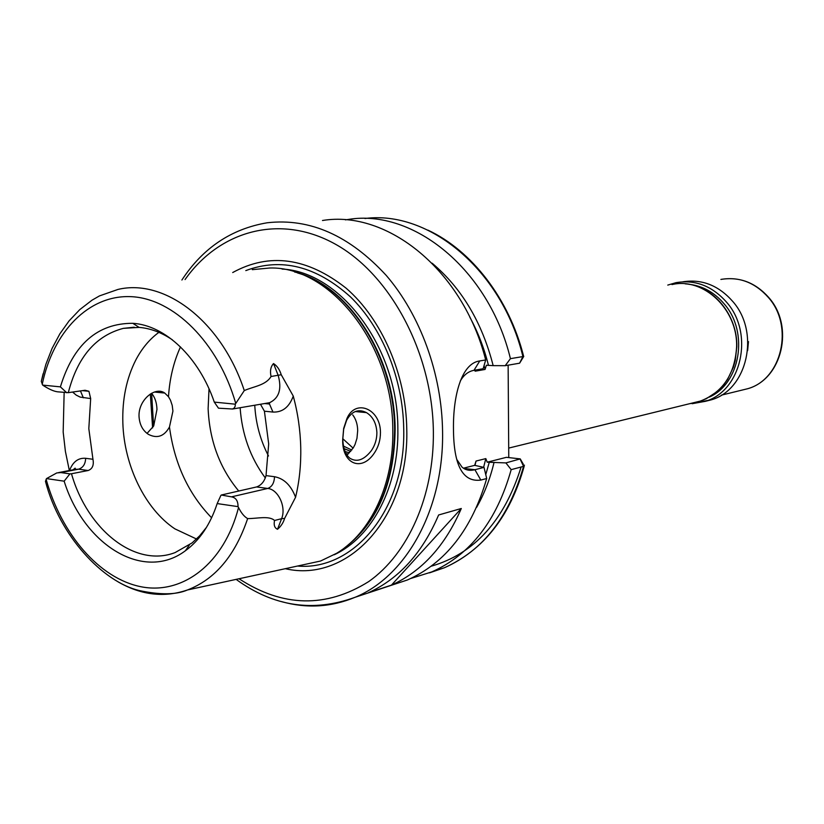 <?xml version="1.0" encoding="UTF-8"?>
<svg xmlns="http://www.w3.org/2000/svg" width="824" height="824" viewBox="0 0 824 824"><rect width="100%" height="100%" fill="white"/><g stroke="black" fill="none" stroke-linecap="round" stroke-linejoin="round"><path stroke-width="1.24" d="M151.534 393.295C154.912 397.158 156.725 402.534 156.972 409.435L153.697 425.967L147.053 433.414M371.356 450.656C375.033 445.29 376.877 439.264 376.887 432.59C376.372 423.309 372.901 416.656 366.484 412.618C358.368 408.601 351.735 411.166 346.605 420.312L343.67 429.16L342.805 438.996C343.031 447.72 345.297 454.076 349.613 458.041C356.637 462.614 363.889 460.153 371.356 450.656M380.461 432.425C380.451 439.995 378.443 446.814 374.436 452.891C361.788 472.276 342.032 464.149 342.691 439.614L343.67 428.439L346.986 418.417C355.515 398.394 380.482 408.766 380.461 432.425M47.256 487.293L45.464 481.329L46.505 478.6L56.794 472.924L60.863 472.585L69.916 473.872L64.148 481.175L46.505 478.6M172.927 411.114L172.206 405.367L170.486 400.196L168.498 396.725L164.728 393.038C155.303 386.106 138.102 399.949 139.04 416.635C139.606 424.659 142.727 430.55 148.382 434.341C157.157 438.852 164.192 436.411 169.466 427.017L172.927 411.114M352.713 414.894C355.906 419.076 357.565 424.308 357.688 430.571L356.967 438.317L355.051 444.445L353.311 447.803L346.945 455.044M346.811 454.827L348.13 454.065M69.546 470.483C72.873 461.79 78.239 457.732 85.645 458.298L92.947 459.267L88.817 428.635L90.671 398.569L80.124 397.086L76.22 395.118L72.594 392.049M172.432 339.859C161.545 332.474 150.432 328.312 139.102 327.386L123.332 328.364C95.79 335.646 77.456 357.08 68.31 392.657L85.078 390.267L88.93 391.287L90.671 398.569M267.409 403.07L269.592 402.699C279.109 398.105 281.983 389.01 278.182 375.404L273.527 363.559C277.101 365.877 279.666 369.605 281.231 374.735L293.272 396.076C289.234 407.138 282.457 412.464 272.95 412.062L264.411 411.197L260.477 404.254M264.411 411.197L268.686 443.878L266.018 475.613L274.516 476.715C284.012 478.507 291.037 485.357 295.569 497.263L284.61 518.42C283.291 522.807 280.933 526.423 277.513 529.266L281.592 518.687L274.536 520.49C273.599 525.073 274.588 527.988 277.513 529.266M158.877 332.36C149.566 339.2 141.893 348.398 135.836 359.944C126.474 378.36 122.137 399.352 122.848 422.939C124.105 465.642 145.065 508.985 174.863 528.843L196.524 539.009M209.018 388.794L208.122 408.653C209.543 440.737 219.75 468.187 238.754 491.032M350.746 451.387L344.154 448.699M350.767 451.356L344.144 448.637M345.132 451.562L349.479 452.778L345.153 451.614M346.142 453.684L348.202 454.003L346.152 453.715M232.708 272.538C269.479 252.371 307.29 257.603 346.142 288.204C381.8 319.053 405.974 374.415 406.768 428.995C409.343 518.172 347.306 583.289 285.32 568.694M252.288 269.654L269.747 268.006C330.342 266.08 393.048 344.968 392.801 430.077C393.923 484.131 370.862 532.778 336.707 553.254L320.567 561.02L300.121 565.47M69.34 470.525L65.395 451.387L63.17 432.013L64.148 392.492M293.272 396.076C297.845 413.03 300.338 430.2 300.739 447.587C301.1 464.963 299.369 481.525 295.569 497.263M284.61 518.42L281.592 518.687C286.494 507.193 278.265 489.332 267.728 488.457L256.614 486.943L221.275 495.028L231.503 496.851C235.901 497.634 238.074 500.899 238.023 506.626L238.538 507.512C241.195 512.971 244.234 516.658 247.643 518.595C256.944 518.677 269.077 515.422 274.536 520.49M747.625 350.622L748.491 341.579M368.349 592.755L391.462 585.112C421.867 571.362 445.145 545.818 461.296 508.501L438.626 514.979C422.393 552.945 398.96 578.87 368.349 592.755M389.773 585.802L407.427 579.972C445.619 562.926 472.039 529.101 486.696 478.507L480.835 480.073C462.789 482.462 453.674 465.447 453.468 429.026C453.015 395.767 461.409 363.25 479.764 360.933L485.686 359.954C462.985 270.169 387.27 209.698 322.483 220.502M474.428 370.233L475.191 371.171L485.048 369.461L486.387 365.248L493.164 365.64C482.112 322.431 461.759 288.287 432.126 263.196M68.31 392.657L57.639 391.822C53.715 391.328 48.729 389.093 42.673 385.107L41.293 381.388L43.116 373.736M42.673 385.107L60.399 386.868C73.336 344.411 97.469 323.224 132.808 323.307C165.088 325.274 198.996 357.091 214.281 402.102L235.262 404.182L235.221 406.077L234.346 407.911L232.574 409.013L218.463 408.179L214.281 402.102M273.527 363.559C270.674 366.649 269.85 370.954 271.044 376.496C265.812 385.395 253.576 386.425 244.285 390.576L235.262 404.182M60.399 386.868L66.734 392.749M524.455 465.158L523.559 466.363L511.179 469.639L505.895 462.913L520.253 458.896L506.41 457.33L487.211 462.192L485.82 458.608L476.035 461.049L474.686 465.354L484.018 467.393L486.696 478.507M410.764 578.479L431.817 571.897C470.422 554.676 496.872 520.583 511.179 469.639M485.686 359.954L483.152 368.73L473.985 370.316C468.31 371.387 463.737 374.992 460.256 381.121M505.205 365.691L510.427 358.656L523.755 356.432L519.614 363.188L505.205 365.691L493.164 365.64M510.427 358.656C488.951 269.427 413.308 208.647 348.315 219.442L345.411 219.864M508.769 457.588L508.13 365.176M487.211 462.192L505.895 462.913M476.612 507.347C484.255 493.947 490.033 479.104 493.947 462.8M238.023 506.626L217.175 503.577C210.244 524.62 199.645 540.348 185.379 550.762C143.561 582.218 83.996 544.911 64.148 481.175M354.176 417.006L353.548 416.027M342.805 438.728L353.105 448.132M351.797 450.048L343.546 446.134M240.124 407.726C241.988 434.351 250.393 457.773 265.328 477.972M256.614 486.943C261.239 485.284 264.37 481.504 266.018 475.613M92.947 459.267C94.06 465.169 92.442 468.918 88.127 470.525L71.482 473.748C87.375 529.688 135.074 568.086 175.1 552.585L192.105 542.892L199.717 535.765L206.577 527.216M217.175 503.577L220.914 495.348M69.916 473.872L71.482 473.748M474.686 465.354L463.428 468.197M456.98 459.741L462.037 467.126C465.488 470.144 469.773 471.009 474.912 469.721L484.018 467.393M391.462 585.112L461.296 508.501M682.859 281.808C702.027 278.852 718.693 285.444 732.886 301.594C760.428 332.834 747.255 389.906 711.184 399.856L704.664 401.494M693.623 402.73L700.441 401.051C722.864 392.296 734.915 374.24 736.605 346.894C737.933 309.443 703.408 276.988 671.982 284.579M80.453 390.926L83.337 397.807M88.127 470.525L78.538 469.186L75.066 469.423L58.659 472.574M85.645 458.298C85.418 464.108 83.049 467.744 78.538 469.186L60.863 472.585M180.477 346.904C173.627 361.993 169.631 378.597 168.498 396.725M181.898 280.016C202.879 247.962 231.307 228.876 267.182 222.779C309.824 217.917 349.51 235.468 386.25 275.432C420.333 315.005 441.818 373.869 442.57 431.405C444.012 508.964 406.345 576.295 355.165 597.256C331.135 607.236 306.559 608.689 281.437 601.582M151.626 393.398L153.614 426.121M239.022 578.757C282.838 607.298 326.077 608.225 368.75 581.559C408.065 553.893 434.094 496.11 433.373 431.724C432.559 353.022 390.524 274.701 335.317 244.141C280.036 213.354 219.524 230.596 185.06 279.552M245.799 270.602C281.283 257.346 316.189 266.111 350.519 296.928C382.14 327.664 402.946 378.556 403.719 428.573C405.923 508.944 354.032 571.104 297.474 566.047M282.076 269.067C340.415 271.632 398.013 347.821 397.848 428.707C399.094 486.418 372.149 537.403 334.142 554.779M294.518 271.961C347.8 284.507 395.036 355.958 395.129 429.273C394.356 483.142 377.567 522.612 344.751 547.682M297.546 272.95C349.51 287.597 394.459 357.832 394.603 429.417C393.996 481.36 378.206 520.119 347.244 545.694M247.643 518.595C235.128 555.603 215.064 579.396 187.45 589.974C164.378 597.874 141.316 595.196 118.254 581.971M469.742 317.013C477.91 332.031 484.151 348.119 488.457 365.3M485.048 369.461L484.09 365.506M474.954 370.141L475.191 371.171M235.736 403.41C218.195 342.382 173.534 298.515 131.129 296.661C88.611 294.662 53.096 331.897 42.23 384.314M41.293 381.388L45.886 364.301L52.097 348.377L59.864 333.823L69.123 320.835L79.825 309.577L92.02 300.183L99.467 295.909L118.028 289.42C164.615 278.265 221.471 321.154 244.285 390.576M429.51 572.855L444.517 567.705C482.946 550.576 509.294 516.792 523.559 466.363L520.202 459.236M476.035 461.049L474.984 465.467M483.626 467.249L485.82 458.608M519.614 363.188L522.91 356.555C501.991 269.881 428.974 209.976 364.939 218.514M521.118 467.002C504.329 520.686 474.346 553.759 431.168 566.222M489.271 462.274L485.769 474.593M46.123 479.28C61.367 534.137 99.313 578.53 141.079 586.76C182.732 595.041 224.19 563.647 238.538 507.512M254.76 405.233C255.749 423.351 260.332 440.263 268.5 455.981M169.466 427.017C174.43 463.706 188.48 493.957 211.613 517.791M480.835 480.073L474.912 469.721L463.778 468.423M479.764 360.933L473.985 370.316M281.231 374.735L271.044 376.496M274.516 476.715C274.248 482.936 271.982 486.85 267.728 488.457L231.503 496.851M267.419 403.07L269.489 404.017L272.95 412.062M688.534 284.239C702.47 285.722 714.408 292.335 724.358 304.097C749.026 332.371 740.385 383.448 709.32 397.117M667.78 285.083L676.051 282.653C695.477 279.449 712.399 286.062 726.83 302.48C754.496 333.936 741.291 391.379 705.076 401.37L692.129 403.709M768.813 297.567C755.412 282.508 739.447 276.452 720.897 279.418C739.138 276.39 755 282.436 768.473 297.567C794.264 326.479 781.729 379.411 747.739 388.701L741.219 390.298M508.696 448.091L700.441 401.051L706.333 398.682L717.086 391.627L723.832 384.633L727.623 379.287L733.36 367.195L735.224 360.613L736.811 346.832M79.258 391.101L77.652 391.328M164.728 393.038L154.387 392.039M366.484 412.618L355.268 411.537M134.25 327.21L123.332 328.364M407.427 579.972L355.165 597.256C313.244 612.551 273.568 606.588 236.138 579.385M152.605 427.903L150.328 394.016M45.464 481.329C59.678 536.208 102.804 581.734 138.998 590.489C160.052 595.041 176.202 594.876 187.45 589.974L320.567 561.02M139.102 327.386L132.808 323.307M431.817 571.897L444.517 567.705C483.739 549.907 510.303 516.04 524.218 466.096M427.872 230.112C471.822 250.558 509.222 298.957 523.662 356.432M189.417 544.942L185.379 550.762M523.353 464.303L520.397 459.164M264.648 403.544L269.489 404.017L269.592 402.699L232.574 409.013M88.93 391.287L82.462 390.638M73.027 469.814L75.128 468.145L75.602 469.289M685.228 283.847C713.151 285.567 737.655 315.19 736.821 346.75M689.482 403.739L711.184 399.856M721.33 395.159L747.739 388.701C782.316 379.019 794.46 326.562 769.019 297.825"/></g></svg>
